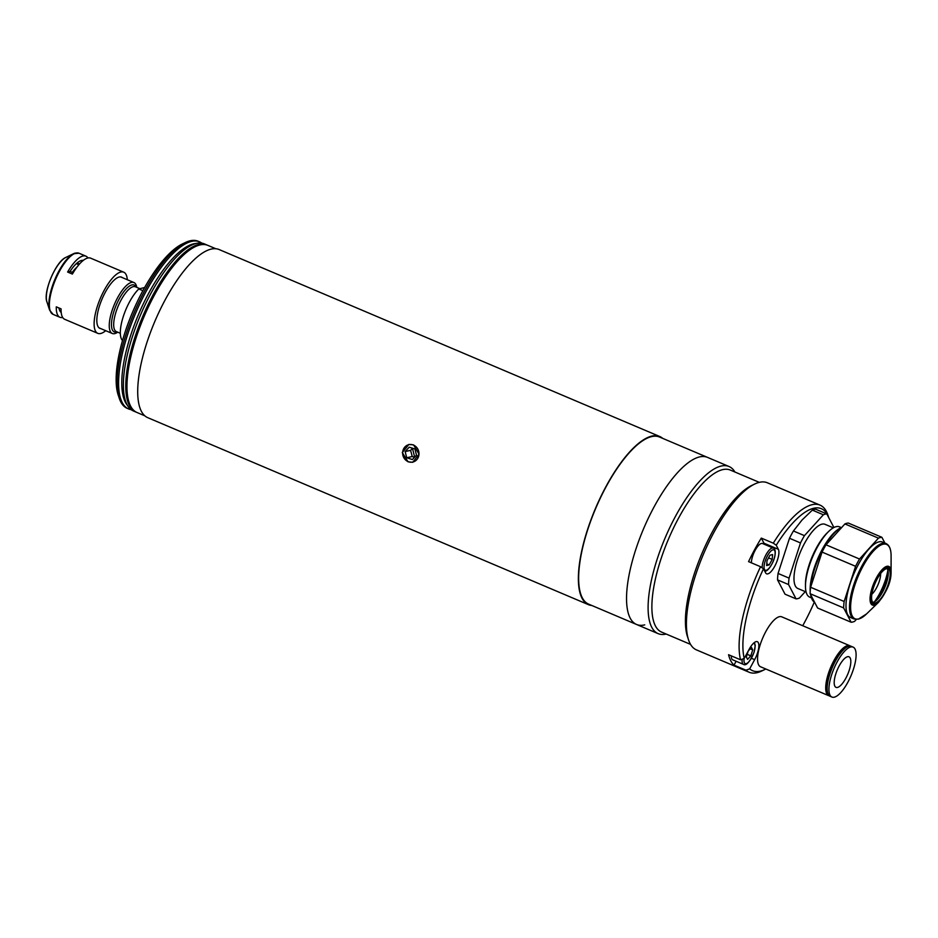 <?xml version="1.0" encoding="UTF-8"?>
<svg xmlns="http://www.w3.org/2000/svg" width="938" height="938" viewBox="0 0 938 938"><rect width="100%" height="100%" fill="white"/><g stroke="black" fill="none" stroke-linecap="round" stroke-linejoin="round"><path stroke-width="1.41" d="M117.731 332.181A27.671 9.427 -67 0 1 114.799 333.6A27.671 9.427 -67 0 1 112.302 333.482A27.671 9.427 -67 0 1 113.146 307.547A27.671 9.427 -67 0 1 131.426 282.42A27.671 9.427 -67 0 1 133.923 282.537A27.671 9.427 -67 0 1 136.749 287.345M144.64 287.52L138.801 288.963L142.881 290.698M138.801 288.963A30.438 10.377 113 0 0 123.359 316.329A30.438 10.377 113 0 0 122.175 340.154L122.573 340.318M119.267 398.275L118.188 395.015A87.996 29.993 -67 0 1 132.621 312.049A87.996 29.993 -67 0 1 182.253 244.021L185.349 242.532A90.763 30.942 113 0 0 134.146 312.694A90.763 30.942 113 0 0 119.267 398.275A90.763 30.942 113 0 0 127.181 408.335L128.612 408.945A90.763 30.942 113 0 0 131.132 409.671M201.787 243.141A90.763 30.942 113 0 0 199.524 241.828L198.082 241.218A90.763 30.942 113 0 0 189.91 240.843A90.763 30.942 113 0 0 185.349 242.532M199.524 241.828A90.763 30.942 113 0 0 191.34 241.453A90.763 30.942 113 0 0 131.379 323.856A90.763 30.942 113 0 0 128.612 408.945M207.298 245.158A90.763 30.942 113 0 0 206.712 244.877L204.308 243.868A90.763 30.942 113 0 0 197.566 243.188L194.658 243.657A89.169 30.391 113 0 0 193.251 243.939A89.169 30.391 113 0 0 137.792 316.176A89.169 30.391 113 0 0 126.548 404.184L128.225 406.6A90.763 30.942 113 0 0 133.407 410.973L135.799 411.993A90.763 30.942 113 0 0 136.409 412.228M197.566 243.188A90.763 30.942 113 0 0 196.136 243.481A90.763 30.942 113 0 0 139.668 317.009A90.763 30.942 113 0 0 128.225 406.6M206.712 244.877A90.763 30.942 113 0 0 198.528 244.501A90.763 30.942 113 0 0 138.554 326.905A90.763 30.942 113 0 0 135.799 411.993M79.542 263.977L77.795 263.226A23.52 8.02 113 0 0 77.033 263.027M79.155 264.399L76.67 263.344M76.904 267.201A23.52 8.02 113 0 0 72.296 272.372M76.341 263.648L78.874 264.727M127.322 279.735A33.205 11.315 113 0 0 123.734 272.196A33.205 11.315 113 0 0 120.732 272.055A33.205 11.315 113 0 0 98.795 302.212A33.205 11.315 113 0 0 97.787 333.342L64.734 319.319A33.205 11.315 -67 0 1 61.087 308.872L56.292 306.843A33.205 11.315 113 0 0 59.95 317.279A33.205 11.315 113 0 0 62.694 317.478M97.787 333.342A33.205 11.315 113 0 0 100.776 333.482A33.205 11.315 113 0 0 105.713 330.692M87.938 257.973A33.205 11.315 113 0 0 85.886 256.144A33.205 11.315 113 0 0 82.896 256.004A33.205 11.315 113 0 0 67.606 272.032L72.39 274.072A33.205 11.315 -67 0 1 87.691 258.032A33.205 11.315 -67 0 1 90.681 258.173L123.734 272.196M122.432 277.66A27.812 9.486 113 0 0 119.114 277.05A27.812 9.486 113 0 0 117.719 277.566A27.812 9.486 113 0 0 102.031 299.07A27.812 9.486 113 0 0 97.47 325.287A27.812 9.486 113 0 0 100.812 328.617M73.176 272.747L70.069 271.422L67.606 272.032M70.069 271.422A28.363 9.673 -67 0 1 83.294 260.389M61.205 312.471A28.363 9.673 -67 0 1 58.953 307.969M662.732 438.386A91.326 31.13 113 0 0 659.801 436.533L219.14 249.555A91.326 31.13 113 0 0 211.378 249.062A91.326 31.13 113 0 0 150.784 331.524A91.326 31.13 113 0 0 147.794 417.691L588.454 604.67A91.326 31.13 113 0 0 591.819 605.491M659.801 436.533A91.326 31.13 113 0 0 652.039 436.041A91.326 31.13 113 0 0 591.444 518.503A91.326 31.13 113 0 0 588.454 604.67M413.623 444.905L408.816 444.448L402.296 452.573L408.042 461.813L412.743 462.282L419.04 454.203L413.623 444.905M414.643 457.158L412.486 448.352M402.883 450.861A8.911 8.137 -102.4 0 0 408.816 461.883A8.911 8.137 -102.4 0 0 418.747 455.856A8.911 8.137 -102.4 0 0 412.814 444.846A8.911 8.137 -102.4 0 0 402.883 450.861M414.537 457.275L412.228 456.548L406.729 457.756L412.415 459.55L416.507 455.153L414.901 448.962L409.214 447.18L405.134 451.565L410.621 450.357L412.591 448.235M406.729 457.756L405.134 451.565M412.228 456.548L410.621 450.357M828.735 517.624A87.996 29.993 113 0 0 813.422 508.326A87.996 29.993 113 0 0 776.23 545.236L773.287 543.172A90.763 30.942 -67 0 1 811.862 504.75A90.763 30.942 -67 0 1 820.035 505.125A90.763 30.942 -67 0 1 827.949 515.197L828.782 517.706M820.035 505.125L767.354 482.777A90.763 30.942 113 0 0 759.17 482.39A90.763 30.942 113 0 0 754.609 484.078A90.763 30.942 113 0 0 703.418 554.241A90.763 30.942 113 0 0 688.527 639.822A90.763 30.942 113 0 0 696.442 649.882L749.134 672.241A90.763 30.942 -67 0 1 745.98 670.201L749.673 668.841L754.644 659.649A13.836 4.713 113 0 0 757.329 641.698A13.836 4.713 113 0 0 749.192 649.237L744.221 658.429L740.528 659.789A90.763 30.942 -67 0 1 760.542 566.716L763.485 568.78L765.619 572.848A13.836 4.713 113 0 0 766.581 573.81A13.836 4.713 113 0 0 767.835 573.868A13.836 4.713 113 0 0 776.277 563.058A13.836 4.713 113 0 0 778.364 549.305L776.23 545.236M749.673 668.841A87.996 29.993 113 0 0 764.951 669.451L761.867 670.94A90.763 30.942 -67 0 1 757.306 672.628A90.763 30.942 -67 0 1 749.134 672.241M764.376 544.321A13.836 4.713 113 0 0 763.989 543.208L761.316 538.095A90.763 30.942 113 0 0 748.571 561.628L760.542 566.716M759.288 482.355L730.35 470.079A87.996 29.993 113 0 0 722.412 469.704A87.996 29.993 113 0 0 664.28 549.598A87.996 29.993 113 0 0 661.595 632.095L690.544 644.383M734.935 472.025A90.763 30.942 113 0 0 729.037 466.514A90.763 30.942 113 0 0 720.853 466.127A90.763 30.942 113 0 0 660.891 548.531A90.763 30.942 113 0 0 658.124 633.631A90.763 30.942 113 0 0 666.179 634.041M729.037 466.514L707.475 457.369A90.763 30.942 113 0 0 699.302 456.982A90.763 30.942 113 0 0 639.329 539.385A90.763 30.942 113 0 0 636.574 624.485L588.677 604.154A90.763 30.942 113 0 1 591.432 519.066A90.763 30.942 113 0 1 651.406 436.662A90.763 30.942 113 0 1 659.578 437.049L707.475 457.369A90.763 30.942 113 0 0 699.302 456.982A90.763 30.942 113 0 0 639.329 539.385A90.763 30.942 113 0 0 636.574 624.485A90.763 30.942 113 0 0 644.746 624.86M754.609 484.078L751.526 485.567A87.996 29.993 113 0 0 701.894 553.596A87.996 29.993 113 0 0 687.46 636.562L688.527 639.822M740.528 659.789L728.556 654.712A90.763 30.942 113 0 0 734.008 665.124L736.107 661.255M761.316 538.095L773.287 543.172M763.485 568.78A87.996 29.993 113 0 0 744.221 658.429M734.008 665.124L745.98 670.201M764.951 669.451A87.996 29.993 113 0 0 765.83 669.005M802.705 625.728A87.996 29.993 113 0 0 814.325 602.044M731.312 655.885A12.452 4.244 113 0 0 732.684 659.801L743.459 664.374A12.452 4.244 -67 0 1 742.193 659.18M748.254 650.995L746.32 656.963L747.586 659.391L750.799 655.85L752.733 649.882L751.467 647.455L748.254 650.995M750.224 648.815L752.733 649.882M747.176 654.314L750.799 655.85M762.16 567.853A12.452 4.244 -67 0 1 765.467 555.777A12.452 4.244 -67 0 1 772.138 548.038A12.452 4.244 -67 0 1 773.264 548.085L762.488 543.512A12.452 4.244 113 0 0 761.363 543.465A12.452 4.244 113 0 0 754.844 550.899A12.452 4.244 113 0 0 751.385 562.823M772.185 559.411L772.572 554.569L769.981 555.214L767.003 560.701L766.616 565.555L769.207 564.911L772.185 559.411L768.539 557.876M766.756 563.867L769.207 564.911M871.871 594.211A13.836 4.713 113 0 0 879.246 581.443A13.836 4.713 113 0 0 880.618 573.587M874.451 601.797A29.336 10.001 113 0 0 885.46 579.895A29.336 10.001 113 0 0 887.864 570.175M878.449 538.154A45.657 15.559 -67 0 1 880.231 537.544A45.657 15.559 -67 0 1 881.884 537.298L848.362 523.076A45.657 15.559 -67 0 0 846.697 523.31A45.657 15.559 -67 0 0 844.927 523.932L878.449 538.154L859.525 559.025L826.003 544.802L844.927 523.932M854.026 618.963L850.508 617.474A40.955 13.964 -67 0 1 851.763 579.074A40.955 13.964 -67 0 1 878.812 541.894A40.955 13.964 -67 0 1 882.506 542.07L886.023 543.559C889.423 545.177 891.112 549.34 891.1 556.046A40.404 13.777 113 0 0 882.998 544.251A40.404 13.777 113 0 0 854.659 585.64A40.404 13.777 113 0 0 858.716 618.974A40.404 13.777 113 0 0 866.536 613.933L858.317 619.186L854.026 618.963A40.955 13.964 -67 0 1 855.28 580.563A40.955 13.964 -67 0 1 882.33 543.383A40.955 13.964 -67 0 1 886.023 543.559M887.067 568.627A18.537 6.32 -67 0 1 885.085 586.789A18.537 6.32 -67 0 1 873.395 602.196A18.537 6.32 -67 0 1 872.774 602.29M875.306 603.017A18.537 6.32 -67 0 1 873.641 602.935A18.537 6.32 -67 0 1 874.204 585.547A18.537 6.32 -67 0 1 886.445 568.721A18.537 6.32 -67 0 1 888.122 568.803A18.537 6.32 -67 0 1 887.559 586.18A18.537 6.32 -67 0 1 875.306 603.017M855.585 566.306L844.153 601.493L810.62 587.27L822.051 552.083L855.585 566.306A45.657 15.559 -67 0 1 859.525 559.025M822.051 552.083A45.657 15.559 -67 0 1 826.003 544.802M843.637 607.93L851.129 622.234L817.608 608.012L810.115 593.695L843.637 607.93A45.657 15.559 -67 0 1 844.153 601.493M810.115 593.695A45.657 15.559 -67 0 1 810.62 587.27M856.335 619.432L854.565 621.378A45.657 15.559 -67 0 1 851.129 622.234M810.854 595.114A40.955 13.964 113 0 0 811.499 597.893L811.065 596.591A39.853 13.578 -67 0 1 810.549 594.54M810.198 591.561A39.853 13.578 -67 0 1 819.472 554.839A39.853 13.578 -67 0 1 840.085 528.211L841.316 527.613A40.955 13.964 113 0 0 810.702 587.012M841.773 527.402A40.955 13.964 113 0 0 841.316 527.613L839.51 526.851A38.177 13.015 113 0 0 828.676 531.447A38.177 13.015 113 0 0 809.295 565.79A38.177 13.015 113 0 0 805.472 586.144A38.177 13.015 113 0 0 809.693 597.119L811.499 597.893A40.955 13.964 113 0 0 814.547 602.173M884.921 543.09L881.884 537.298M833.319 527.836L825.041 524.319A34.835 11.877 113 0 0 797.464 559.869A34.835 11.877 113 0 0 797.816 588.466L806.094 591.984M805.472 586.144L805.472 584.116A35.773 12.194 -67 0 1 809.06 565.039A35.773 12.194 -67 0 1 827.222 532.854L828.676 531.447M833.917 527.508L826.8 513.93L815.79 509.252A45.657 15.559 113 0 0 812.355 510.108L823.365 514.786L804.441 535.657A45.657 15.559 113 0 0 800.501 542.938L789.069 578.125A45.657 15.559 113 0 0 788.553 584.55L796.045 598.866A45.657 15.559 113 0 0 799.481 598.01L805.273 591.632M826.8 513.93A45.657 15.559 113 0 0 823.365 514.786M796.045 598.866L785.036 594.188L777.543 579.883L788.553 584.55M789.069 578.125L778.059 573.446A45.657 15.559 113 0 0 777.543 579.883M778.059 573.446L789.491 538.26L800.501 542.938M804.441 535.657L793.431 530.978A45.657 15.559 113 0 0 789.491 538.26M793.431 530.978L801.931 520.133L812.355 510.108M834.363 697.157A27.12 9.239 -67 0 1 831.924 697.051A27.12 9.239 -67 0 1 832.745 671.62A27.12 9.239 -67 0 1 850.66 646.997A27.12 9.239 -67 0 1 853.111 647.114A27.12 9.239 -67 0 1 852.279 672.534A27.12 9.239 -67 0 1 834.363 697.157M831.924 697.051L830.142 696.289A27.12 9.239 -67 0 1 830.962 670.869A27.12 9.239 -67 0 1 848.878 646.247A27.12 9.239 -67 0 1 851.329 646.364L853.111 647.114M847.506 656.729A16.603 5.663 -67 0 1 848.996 656.799A16.603 5.663 -67 0 1 848.491 672.358A16.603 5.663 -67 0 1 837.528 687.437A16.603 5.663 -67 0 1 836.028 687.366A16.603 5.663 -67 0 1 836.532 671.796A16.603 5.663 -67 0 1 847.506 656.729M829.462 695.902A27.12 9.239 -67 0 1 828.711 695.679A27.12 9.239 -67 0 1 829.532 670.26A27.12 9.239 -67 0 1 847.448 645.637A27.12 9.239 -67 0 1 849.898 645.754A27.12 9.239 -67 0 1 850.578 646.141M828.711 695.679L760.554 666.766A27.12 9.239 -67 0 1 761.375 641.334A27.12 9.239 -67 0 1 779.29 616.723A27.12 9.239 -67 0 1 781.741 616.829L849.898 645.754M827.152 687.941A24.411 8.325 -67 0 1 843.25 650.011M215.775 248.722L207.908 245.393A90.763 30.942 113 0 0 200.193 244.9A90.763 30.942 113 0 0 139.961 326.858A90.763 30.942 113 0 0 136.995 412.497L144.862 415.839M117.039 331.888A25.455 8.677 -67 0 1 116.57 332.029A25.455 8.677 -67 0 1 114.014 311.017A25.455 8.677 -67 0 1 131.871 284.941A25.455 8.677 -67 0 1 136.069 287.051M120.322 333.283L116.371 331.606A24.353 8.301 -67 0 1 117.109 308.778A24.353 8.301 -67 0 1 133.196 286.665A24.353 8.301 -67 0 1 135.389 286.77L139.914 288.693M125.223 311.17A24.353 8.301 -67 0 1 126.853 307.336M75.216 253.084A32.889 11.209 113 0 0 73.563 253.694L78.98 253.213A33.205 11.315 113 0 0 75.99 253.072A33.205 11.315 113 0 0 54.052 283.217A33.205 11.315 113 0 0 53.044 314.347L59.95 317.279M65.801 257.446C55.975 261.303 42.878 292.187 46.923 301.93A25.924 8.841 113 0 1 51.18 277.484A25.924 8.841 113 0 1 65.801 257.446L73.563 253.694A32.889 11.209 113 0 0 55.014 279.114A32.889 11.209 113 0 0 49.62 310.115L53.044 314.347M56.972 266.544A25.138 8.571 113 0 0 47.334 289.267M60.126 311.31A32.889 11.209 113 0 0 61.076 310.49M81.794 261.679A32.889 11.209 113 0 0 81.723 260.424M82.591 260.963A33.205 11.315 113 0 0 82.544 260.33M763.989 543.208L778.364 549.305M751.42 658.277L754.644 659.649M744.139 658.453A11.068 3.775 113 0 0 747.152 663.236A11.068 3.775 113 0 0 753.964 652.32A11.068 3.775 113 0 0 753.624 643.163M772.924 549.82A11.068 3.775 113 0 0 765.162 561.159A11.068 3.775 113 0 0 766.264 570.292A11.068 3.775 113 0 0 774.038 558.954A11.068 3.775 113 0 0 772.924 549.82M888.134 571.441A40.955 13.964 -67 0 1 884.229 583.413M881.439 589.979A40.955 13.964 -67 0 1 875.553 601.106M877.229 599.64A40.404 13.777 113 0 0 888.251 573.669M891.077 572.45C891.1 581.748 886.844 591.772 878.308 602.524A20.988 7.152 -67 0 1 874.251 605.139A20.988 7.152 -67 0 1 872.141 587.821A20.988 7.152 -67 0 1 886.867 566.317A20.988 7.152 -67 0 1 891.077 572.45L891.1 556.046M874.99 603.99A19.604 6.683 113 0 0 888.743 583.917A19.604 6.683 113 0 0 886.773 567.736A19.604 6.683 113 0 0 873.02 587.821A19.604 6.683 113 0 0 874.99 603.99M99.076 327.878L112.302 333.482M120.697 276.921L133.923 282.537M46.923 301.93L49.62 310.115M78.98 253.213L85.886 256.144M636.574 624.485L658.124 633.631M743.459 664.374C746.167 666.109 749.708 662.064 754.082 652.238L755.254 645.543L754.433 642.483M764.763 571.23L765.408 571.136C765.666 571.195 768.714 570.808 773.147 561.569C776.57 553.385 775.198 547.698 773.264 548.085M878.308 602.524L866.536 613.933"/></g></svg>
